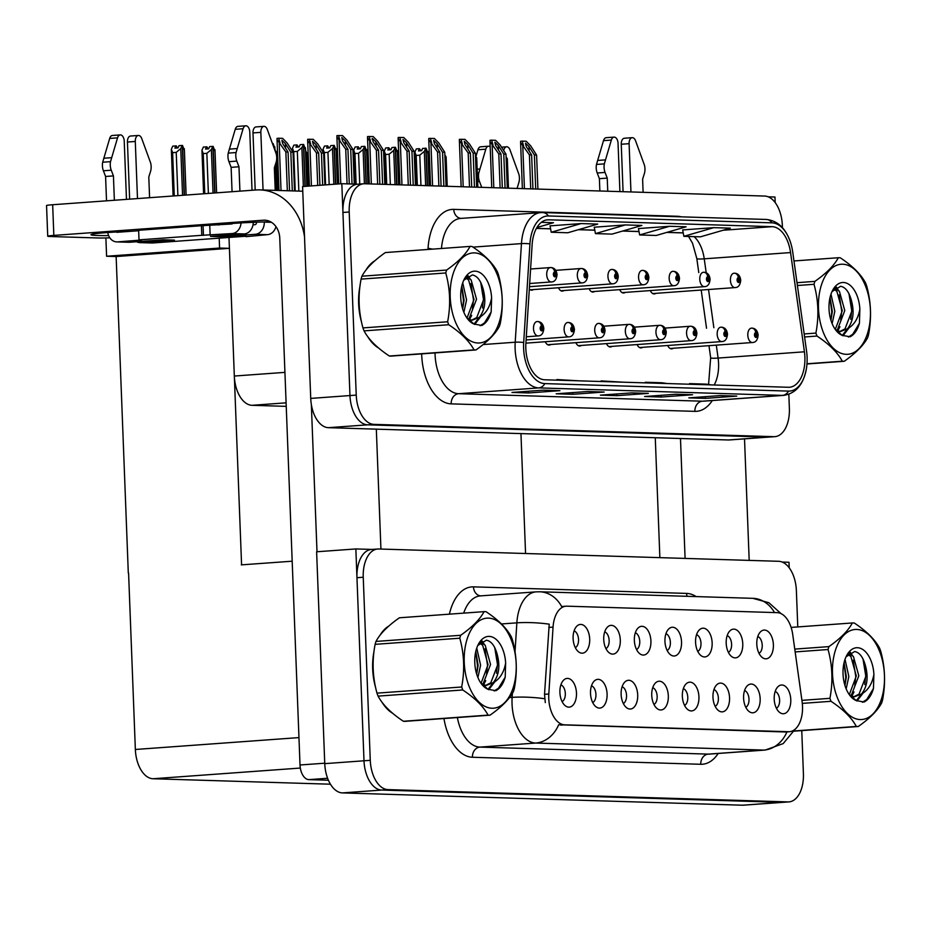 <?xml version="1.0" encoding="UTF-8"?>
<svg xmlns="http://www.w3.org/2000/svg" width="931" height="931" viewBox="0 0 931 931"><rect width="100%" height="100%" fill="white"/><g stroke="black" fill="none" stroke-linecap="round" stroke-linejoin="round"><path stroke-width="1.4" d="M286.236 406.358L252.01 405.311A28.814 16.525 -94.2 0 1 234.321 376.043L229.014 237.905M774.883 436.651L729.369 439.956A28.814 16.525 85.8 0 1 728.391 439.979L328.41 427.678A28.814 16.525 85.8 0 1 310.733 398.41L302.587 186.549L341.828 183.698L349.963 395.559A28.814 16.525 85.8 0 0 367.652 424.827L767.621 437.128A28.814 16.525 85.8 0 0 768.61 437.105A28.814 16.525 85.8 0 1 767.621 437.128L367.652 424.827A28.814 16.525 85.8 0 1 349.963 395.559L342.934 212.466A28.814 16.525 85.8 0 1 357.423 184.233L363.695 183.779A28.814 16.525 85.8 0 0 349.206 212L356.236 395.105A28.814 16.525 85.8 0 0 373.925 424.373L773.905 436.674A28.814 16.525 85.8 0 0 774.883 436.651A28.814 16.525 85.8 0 0 789.372 408.43L788.836 394.279M775.174 202.562L774.964 197.023L768.191 196.813M357.911 184.198L341.828 183.698M558.472 287.749A7.681 4.411 85.8 0 0 562.464 291.112A7.681 4.411 85.8 0 0 563.965 290.519M529.32 289.052A7.681 4.411 85.8 0 0 531.857 290.169A7.681 4.411 85.8 0 0 533.347 289.576M589.079 288.691A7.681 4.411 85.8 0 0 593.082 292.055A7.681 4.411 85.8 0 0 594.583 291.461M619.697 289.634A7.681 4.411 85.8 0 0 623.7 292.997A7.681 4.411 85.8 0 0 625.19 292.404M650.315 290.577A7.681 4.411 85.8 0 0 654.318 293.928A7.681 4.411 85.8 0 0 655.808 293.346M545.252 341.735A7.681 4.411 85.8 0 0 549.255 345.087A7.681 4.411 85.8 0 0 550.745 344.493M575.87 342.678A7.681 4.411 85.8 0 0 579.873 346.029A7.681 4.411 85.8 0 0 581.363 345.436M606.488 343.62A7.681 4.411 85.8 0 0 610.48 346.972A7.681 4.411 85.8 0 0 611.981 346.379M637.095 344.563A7.681 4.411 85.8 0 0 641.098 347.915A7.681 4.411 85.8 0 0 642.588 347.321M667.713 345.494A7.681 4.411 85.8 0 0 671.717 348.857A7.681 4.411 85.8 0 0 673.206 348.264M241.583 564.884L229.422 248.344L219.576 248.042L219.216 238.615M229.142 248.344L116.142 256.537L106.588 256.246L105.878 237.94M106.588 256.246L219.576 248.042M241.304 564.873L292.194 561.207M525.561 553.514L520.953 433.602M128.303 573.077L116.142 256.537M776.407 708.235A8.647 4.958 85.8 0 0 779.619 700.089A8.647 4.958 85.8 0 0 775.186 691.465M790.78 699.612A14.407 8.263 85.8 0 0 778.083 686.578A14.407 8.263 85.8 0 0 774.196 699.111A14.407 8.263 85.8 0 0 779.969 712.657A14.407 8.263 85.8 0 0 790.78 699.612M697.773 651.432A8.647 4.958 85.8 0 0 700.985 643.286A8.647 4.958 85.8 0 0 696.563 634.663M712.145 642.809A14.407 8.263 85.8 0 0 699.449 629.775A14.407 8.263 85.8 0 0 695.573 642.309A14.407 8.263 85.8 0 0 701.346 655.855A14.407 8.263 85.8 0 0 712.145 642.809M728.391 652.375A8.647 4.958 85.8 0 0 731.603 644.217A8.647 4.958 85.8 0 0 727.169 635.605M742.763 643.752A14.407 8.263 85.8 0 0 730.067 630.718A14.407 8.263 85.8 0 0 726.192 643.24A14.407 8.263 85.8 0 0 731.964 656.786A14.407 8.263 85.8 0 0 742.763 643.752M605.93 648.604A8.647 4.958 85.8 0 0 609.142 640.458A8.647 4.958 85.8 0 0 604.719 631.835M620.302 639.993A14.407 8.263 85.8 0 0 607.606 626.947A14.407 8.263 85.8 0 0 603.73 639.481A14.407 8.263 85.8 0 0 609.502 653.027A14.407 8.263 85.8 0 0 620.302 639.993M653.946 704.464A8.647 4.958 85.8 0 0 657.158 696.318A8.647 4.958 85.8 0 0 652.724 687.695M668.318 695.853A14.407 8.263 85.8 0 0 655.622 682.807A14.407 8.263 85.8 0 0 651.747 695.341A14.407 8.263 85.8 0 0 657.519 708.887A14.407 8.263 85.8 0 0 668.318 695.853M592.721 702.579A8.647 4.958 85.8 0 0 595.933 694.433A8.647 4.958 85.8 0 0 591.499 685.81M607.093 693.967A14.407 8.263 85.8 0 0 594.397 680.922A14.407 8.263 85.8 0 0 590.51 693.455A14.407 8.263 85.8 0 0 596.282 707.001A14.407 8.263 85.8 0 0 607.093 693.967M759.009 653.306A8.647 4.958 85.8 0 0 762.221 645.16A8.647 4.958 85.8 0 0 757.787 636.548M773.382 644.694A14.407 8.263 85.8 0 0 760.685 631.649A14.407 8.263 85.8 0 0 756.798 644.182A14.407 8.263 85.8 0 0 762.57 657.728A14.407 8.263 85.8 0 0 773.382 644.694M684.564 705.407A8.647 4.958 85.8 0 0 687.776 697.261A8.647 4.958 85.8 0 0 683.342 688.637M698.937 696.795A14.407 8.263 85.8 0 0 686.24 683.75A14.407 8.263 85.8 0 0 682.353 696.283A14.407 8.263 85.8 0 0 688.125 709.829A14.407 8.263 85.8 0 0 698.937 696.795M745.789 707.292A8.647 4.958 85.8 0 0 749.001 699.146A8.647 4.958 85.8 0 0 744.567 690.523M760.162 698.681A14.407 8.263 85.8 0 0 747.465 685.635A14.407 8.263 85.8 0 0 743.59 698.169A14.407 8.263 85.8 0 0 749.362 711.715A14.407 8.263 85.8 0 0 760.162 698.681M715.171 706.35A8.647 4.958 85.8 0 0 718.383 698.203A8.647 4.958 85.8 0 0 713.961 689.58M729.555 697.738A14.407 8.263 85.8 0 0 716.847 684.692A14.407 8.263 85.8 0 0 712.971 697.226A14.407 8.263 85.8 0 0 718.744 710.772A14.407 8.263 85.8 0 0 729.555 697.738M636.548 649.547A8.647 4.958 85.8 0 0 639.76 641.401A8.647 4.958 85.8 0 0 635.326 632.777M650.92 640.935A14.407 8.263 85.8 0 0 638.224 627.89A14.407 8.263 85.8 0 0 634.348 640.423A14.407 8.263 85.8 0 0 640.121 653.969A14.407 8.263 85.8 0 0 650.92 640.935M667.166 650.49A8.647 4.958 85.8 0 0 670.378 642.343A8.647 4.958 85.8 0 0 665.944 633.72M681.539 641.866A14.407 8.263 85.8 0 0 668.842 628.832A14.407 8.263 85.8 0 0 664.955 641.366A14.407 8.263 85.8 0 0 670.727 654.912A14.407 8.263 85.8 0 0 681.539 641.866M562.103 701.637A8.647 4.958 85.8 0 0 565.315 693.49A8.647 4.958 85.8 0 0 560.881 684.867M576.475 693.025A14.407 8.263 85.8 0 0 563.779 679.979A14.407 8.263 85.8 0 0 559.903 692.513A14.407 8.263 85.8 0 0 565.676 706.059A14.407 8.263 85.8 0 0 576.475 693.025M623.328 703.522A8.647 4.958 85.8 0 0 626.54 695.376A8.647 4.958 85.8 0 0 622.117 686.752M637.7 694.91A14.407 8.263 85.8 0 0 625.004 681.864A14.407 8.263 85.8 0 0 621.128 694.398A14.407 8.263 85.8 0 0 626.9 707.944A14.407 8.263 85.8 0 0 637.7 694.91M575.323 647.662A8.647 4.958 85.8 0 0 578.535 639.516A8.647 4.958 85.8 0 0 574.101 630.892M589.695 639.05A14.407 8.263 85.8 0 0 576.999 626.004A14.407 8.263 85.8 0 0 573.112 638.538A14.407 8.263 85.8 0 0 578.884 652.084A14.407 8.263 85.8 0 0 589.695 639.05M802.51 706.303A25.928 14.873 85.8 0 0 802.115 701.799L792.723 634.488A25.928 14.873 85.8 0 0 777.199 612.645L566.932 606.174A25.928 14.873 85.8 0 0 566.048 606.197A25.928 14.873 85.8 0 0 553.049 627.11L548.813 694.002A25.928 14.873 85.8 0 0 564.675 724.83L788.592 731.719A25.928 14.873 85.8 0 0 789.476 731.708A25.928 14.873 85.8 0 0 802.51 706.303M789.209 567.805L788.988 562.266L782.215 562.056M371.946 549.43L355.851 548.941L363.998 760.79A28.814 16.525 85.8 0 0 381.675 790.058L781.656 802.359A28.814 16.525 85.8 0 0 782.634 802.347A28.814 16.525 85.8 0 1 781.656 802.359L381.675 790.058A28.814 16.525 85.8 0 1 363.998 760.79L356.957 577.697A28.814 16.525 85.8 0 1 371.457 549.465L377.73 549.011A28.814 16.525 85.8 0 0 363.241 577.243L370.27 760.336A28.814 16.525 85.8 0 0 387.959 789.604L787.929 801.905A28.814 16.525 85.8 0 0 788.918 801.894A28.814 16.525 85.8 0 0 803.406 773.661L801.754 730.602M355.851 548.941L316.621 551.78L324.756 763.641A28.814 16.525 85.8 0 0 342.445 792.909L742.426 805.21A28.814 16.525 85.8 0 0 743.404 805.187L788.918 801.894M330.447 784.205L153.045 778.747A28.814 16.525 -94.2 0 1 135.356 749.478L128.583 573.089M374.797 260.808A46.108 26.44 85.8 0 0 365.895 270.141M359.971 286.248A46.108 26.44 85.8 0 0 358.633 303.739A46.108 26.44 85.8 0 0 361.6 322.335M804.884 357.143A30.735 17.631 -94.2 0 1 789.43 387.249A30.735 17.631 -94.2 0 1 788.382 387.273L544.682 379.778A30.735 17.631 -94.2 0 1 525.887 343.236L532.136 244.609A30.735 17.631 -94.2 0 1 547.533 219.821A30.735 17.631 -94.2 0 1 548.58 219.797L772.171 226.675A30.735 17.631 -94.2 0 1 790.559 252.569L804.419 351.802A30.735 17.631 -94.2 0 1 804.884 357.143M807.096 357.201A34.575 19.83 85.8 0 0 806.572 351.208L792.712 251.964A34.575 19.83 85.8 0 0 790.919 243.654A34.575 19.83 85.8 0 0 772.02 222.846L548.44 215.969A34.575 19.83 85.8 0 0 529.937 243.887L523.688 342.503A34.575 19.83 85.8 0 0 544.833 383.607L788.534 391.101A34.575 19.83 85.8 0 0 806.572 367.605A34.575 19.83 85.8 0 0 807.096 357.201M543.367 390.159L511.98 392.44L528.552 392.952L559.938 390.671L543.367 390.159M543.099 390.182L559.415 390.683A7.681 6.284 -88.2 0 0 559.938 390.671M528.482 391.241L528.552 392.952M587.577 391.52L556.179 393.801L572.763 394.302L604.149 392.032L587.577 391.52M587.31 391.532L603.614 392.044A7.681 6.284 -88.2 0 0 604.149 392.032M572.693 392.603L572.763 394.302M720.198 395.594L688.812 397.874L705.384 398.387L736.782 396.106L720.198 395.594M719.931 395.617L736.246 396.117A7.681 6.284 -88.2 0 0 736.782 396.106M705.326 396.676L705.384 398.387M675.987 394.232L644.601 396.513L661.185 397.025L692.571 394.744L675.987 394.232M675.72 394.255L692.036 394.756A7.681 6.284 -88.2 0 0 692.571 394.744M661.115 395.314L661.185 397.025M631.777 392.882L600.39 395.151L616.974 395.663L648.36 393.382L631.777 392.882M631.521 392.894L647.825 393.394A7.681 6.284 -88.2 0 0 648.36 393.382M616.904 393.953L616.974 395.663M367.722 336.626A46.108 26.44 85.8 0 0 378.614 348.043M782.436 227.676L782.343 225.325A28.814 16.525 85.8 0 0 764.665 196.057L364.684 183.756A28.814 16.525 85.8 0 0 363.695 183.779M536.919 227.525L553.491 222.718L541.342 222.346M669.54 226.291L639.644 234.961L656.227 235.473L686.112 226.792L669.54 226.291L638.468 228.572M713.751 227.653L683.854 236.323L700.438 236.835L730.323 228.153L713.751 227.653L682.679 229.934M581.119 223.568L551.233 232.25L567.805 232.762L597.702 224.08L581.119 223.568L550.046 225.861M625.329 224.93L595.444 233.611L612.016 234.112L641.913 225.442L625.329 224.93L594.257 227.211M623.13 382.187L601.1 380.907L601.03 381.512M606.547 381.675L601.1 380.907M667.329 383.549L661.883 382.769L645.311 382.269L645.241 382.862M650.757 383.037L645.311 382.269M711.54 384.91L706.094 384.131L689.51 383.619L689.452 384.224M694.968 384.398L689.51 383.619M578.919 380.826L556.889 379.545L556.831 380.151M562.336 380.314L556.889 379.545M595.444 233.611L594.257 227.187M639.644 234.961L638.457 228.537M683.854 236.323L682.667 229.899M551.233 232.25L550.046 225.826M388.832 626.051A46.108 26.44 85.8 0 0 379.929 635.384M373.994 651.479A46.108 26.44 85.8 0 0 372.668 668.97A46.108 26.44 85.8 0 0 375.624 687.567M785.589 731.987L558.681 724.749A33.621 27.488 91.8 0 1 535.628 743.054A38.415 22.041 -94.2 0 1 512.05 704.034A38.415 22.041 -94.2 0 1 512.131 697.377L512.387 693.351M774.499 612.563A33.621 27.488 91.8 0 0 752.865 598.33L539.724 591.779A33.621 27.488 -88.2 0 1 561.649 606.535L563.011 606.453M545.298 702.602L544.53 694.317L549.22 624.166A33.621 6.377 -176.4 0 0 516.856 622.839A38.415 22.041 -94.2 0 1 536.093 591.86L480.384 595.898A38.415 22.041 85.8 0 0 463.708 613.122M381.757 701.858A46.108 26.44 85.8 0 0 392.638 713.274M797.774 626.935L796.377 590.568A28.814 16.525 85.8 0 0 778.688 561.3L378.708 548.987A28.814 16.525 85.8 0 0 377.73 549.011M349.265 183.931L347.938 149.286L342.492 140.756L341.782 137.52L345.261 140.837L350.696 149.367L352.907 149.437L347.042 140.244L342.527 135.6L336.941 135.6L336.906 136.822L345.727 149.216L347.054 183.861M529.669 283.513L551.385 281.942A7.204 4.131 -94.2 0 1 546.718 274.633A7.204 4.131 -94.2 0 1 550.337 267.569A7.204 4.131 -94.2 0 1 550.407 267.569A4.806 3.933 87.4 0 1 550.489 267.558A4.806 3.933 87.4 0 1 554.632 272.073A2.397 1.373 85.8 0 0 553.398 274.424A2.397 1.373 85.8 0 0 554.876 276.868A2.397 1.373 85.8 0 0 556.168 274.517A2.397 1.373 85.8 0 0 554.748 272.073L554.853 275.425L554.632 272.073M550.489 267.558L530.6 269.001L550.268 267.581M554.748 272.073A4.806 3.91 -83.9 0 0 551.338 267.593A4.806 3.91 -83.9 0 0 550.919 267.569M354.245 184.082L352.907 149.437M352.034 184.012L350.696 149.367M347.938 149.286L345.727 149.216M338.523 135.484L339.862 140.022M289.553 190.808L288.063 152.044L282.617 143.514L281.907 140.278L285.375 143.607L290.821 152.125L293.032 152.195L287.167 143.013L282.64 138.37L278.648 138.242L277.054 138.358L277.031 139.58L285.852 151.974L287.342 190.739M526.294 336.778L538.165 335.916A7.204 4.131 -94.2 0 1 533.498 328.608A7.204 4.131 -94.2 0 1 537.117 321.544A7.204 4.131 -94.2 0 1 537.187 321.544A4.806 3.933 87.4 0 1 537.28 321.544A4.806 3.933 87.4 0 1 541.411 326.048A2.397 1.373 85.8 0 0 540.189 328.41A2.397 1.373 85.8 0 0 541.656 330.842A2.397 1.373 85.8 0 0 542.948 328.492A2.397 1.373 85.8 0 0 541.539 326.059L541.633 329.411L541.411 326.048M541.539 326.059A4.806 3.91 -83.9 0 0 538.118 321.567A4.806 3.91 -83.9 0 0 537.699 321.544M294.522 190.96L293.032 152.195M292.311 190.89L290.821 152.125M288.063 152.044L285.852 151.974M278.648 138.242L279.987 142.792M379.86 184.222L378.556 150.228L373.11 141.698L372.4 138.451L375.868 141.78L381.314 150.31L383.525 150.38L377.66 141.186L373.133 136.543L367.547 136.543L367.524 137.765L376.345 150.159L377.649 184.152M371.981 139.033L372.4 138.451M529.471 286.69L581.991 282.884A7.204 4.131 -94.2 0 1 577.325 275.564A7.204 4.131 -94.2 0 1 580.956 268.512A7.204 4.131 -94.2 0 1 581.014 268.512A4.806 3.933 87.4 0 1 581.107 268.5A4.806 3.933 87.4 0 1 585.25 273.016A2.397 1.373 85.8 0 0 584.016 275.367A2.397 1.373 85.8 0 0 585.494 277.81A2.397 1.373 85.8 0 0 586.774 275.46A2.397 1.373 85.8 0 0 585.366 273.016L585.471 276.367L585.25 273.016M581.107 268.5L555.714 270.339L580.886 268.524M585.366 273.016A4.806 3.91 -83.9 0 0 581.945 268.524A4.806 3.91 -83.9 0 0 581.526 268.512M384.829 184.373L383.525 150.38M382.618 184.303L381.314 150.31M378.556 150.228L376.345 150.159M369.142 136.426L370.48 140.965M410.466 185.164L409.163 151.159L403.728 142.641L403.007 139.394L406.486 142.722L411.933 151.253L414.144 151.322L408.278 142.129L403.751 137.485L398.165 137.485L398.142 138.696L406.952 151.101L408.267 185.094M530.286 289.797L612.61 283.827A7.204 4.131 -94.2 0 1 607.943 276.507A7.204 4.131 -94.2 0 1 611.562 269.455A7.204 4.131 -94.2 0 1 611.632 269.455A4.806 3.933 87.4 0 1 611.714 269.443A4.806 3.933 87.4 0 1 615.857 273.958A2.397 1.373 85.8 0 0 614.635 276.309A2.397 1.373 85.8 0 0 616.101 278.753A2.397 1.373 85.8 0 0 617.393 276.402A2.397 1.373 85.8 0 0 615.985 273.958L616.078 277.31L615.857 273.958M615.985 273.958A4.806 3.91 -83.9 0 0 612.563 269.466A4.806 3.91 -83.9 0 0 612.144 269.455M415.447 185.316L414.144 151.322M413.236 185.246L411.933 151.253M409.163 151.159L406.952 151.101M399.76 137.369L401.098 141.908M441.085 186.107L439.781 152.102L434.335 143.583L433.625 140.337L437.105 143.665L442.539 152.195L444.75 152.265L438.897 143.071L434.37 138.428L428.784 138.428L428.749 139.638L437.57 152.044L438.873 186.037M560.904 290.74L643.228 284.77A7.204 4.131 -94.2 0 1 638.561 277.45A7.204 4.131 -94.2 0 1 642.181 270.397A7.204 4.131 -94.2 0 1 642.25 270.397A4.806 3.933 87.4 0 1 642.332 270.386A4.806 3.933 87.4 0 1 646.475 274.901A2.397 1.373 85.8 0 0 645.241 277.252A2.397 1.373 85.8 0 0 646.719 279.696A2.397 1.373 85.8 0 0 648.011 277.333A2.397 1.373 85.8 0 0 646.591 274.901L646.696 278.253L646.475 274.901M646.591 274.901A4.806 3.91 -83.9 0 0 643.181 270.409A4.806 3.91 -83.9 0 0 642.762 270.397M446.065 186.258L444.75 152.265M443.854 186.188L442.539 152.195M439.781 152.102L437.57 152.044M430.366 138.312L431.705 142.85M319.915 185.292L318.67 152.987L313.235 144.456L312.513 141.221L315.993 144.549L321.439 153.068L323.651 153.138L317.785 143.956L313.258 139.313L307.672 139.301L307.649 140.523L316.459 152.917L317.715 185.455M526.096 339.955L568.783 336.859A7.204 4.131 -94.2 0 1 564.116 329.551A7.204 4.131 -94.2 0 1 567.735 322.487A7.204 4.131 -94.2 0 1 567.805 322.487A4.806 3.933 87.4 0 1 567.887 322.487A4.806 3.933 87.4 0 1 572.03 326.99A2.397 1.373 85.8 0 0 570.796 329.353A2.397 1.373 85.8 0 0 572.274 331.785A2.397 1.373 85.8 0 0 573.566 329.434A2.397 1.373 85.8 0 0 572.146 327.002L572.251 330.354L572.03 326.99M572.146 327.002A4.806 3.91 -83.9 0 0 568.736 322.51A4.806 3.91 -83.9 0 0 568.317 322.487M324.872 184.932L323.651 153.138M322.661 185.094L321.439 153.068M318.67 152.987L316.459 152.917M309.267 139.185L310.605 143.735M525.887 343.143L599.389 337.802A7.204 4.131 -94.2 0 1 594.723 330.493A7.204 4.131 -94.2 0 1 598.354 323.429A7.204 4.131 -94.2 0 1 598.412 323.429A4.806 3.933 87.4 0 1 598.505 323.429A4.806 3.933 87.4 0 1 602.648 327.933A2.397 1.373 85.8 0 0 601.414 330.296A2.397 1.373 85.8 0 0 602.892 332.728A2.397 1.373 85.8 0 0 604.172 330.377A2.397 1.373 85.8 0 0 602.764 327.945L602.869 331.296L602.648 327.933M602.764 327.945A4.806 3.91 -83.9 0 0 599.343 323.453A4.806 3.91 -83.9 0 0 598.924 323.429M355.409 184.117L354.257 154.081L353.012 152.125M354.257 154.081L353.082 154.046M547.684 344.714L630.008 338.744A7.204 4.131 -94.2 0 1 625.341 331.436A7.204 4.131 -94.2 0 1 628.96 324.372A7.204 4.131 -94.2 0 1 629.03 324.372A4.806 3.933 87.4 0 1 629.123 324.36A4.806 3.933 87.4 0 1 633.255 328.876A2.397 1.373 85.8 0 0 632.033 331.227A2.397 1.373 85.8 0 0 633.499 333.67A2.397 1.373 85.8 0 0 634.791 331.32A2.397 1.373 85.8 0 0 633.383 328.887L633.476 332.227L633.255 328.876M629.123 324.36L603.73 326.211L628.902 324.384M633.383 328.887A4.806 3.91 -83.9 0 0 629.961 324.395A4.806 3.91 -83.9 0 0 629.542 324.372M386.004 184.408L384.875 155.023L383.63 153.068M384.875 155.023L383.7 154.988M578.302 345.657L660.626 339.687A7.204 4.131 -94.2 0 1 655.959 332.379A7.204 4.131 -94.2 0 1 659.579 325.315A7.204 4.131 -94.2 0 1 659.648 325.315A4.806 3.933 87.4 0 1 659.73 325.303A4.806 3.933 87.4 0 1 663.873 329.818A2.397 1.373 85.8 0 0 662.639 332.169A2.397 1.373 85.8 0 0 664.117 334.613A2.397 1.373 85.8 0 0 665.409 332.262A2.397 1.373 85.8 0 0 663.989 329.818L664.094 333.17L663.873 329.818M659.73 325.303L634.337 327.153L659.52 325.326M663.989 329.818A4.806 3.91 -83.9 0 0 660.579 325.338A4.806 3.91 -83.9 0 0 660.16 325.315M416.623 185.35L415.494 155.966L414.248 154.011M415.494 155.966L414.318 155.931M177.891 195.638L176.227 152.381L172.619 152.649L174.283 195.906M177.402 147.948L176.355 145.899L172.759 146.12L171.339 149.251L172.619 152.649M184.21 195.184L182.29 145.434L179.043 145.655L178.03 147.901L174.888 148.122L175.901 145.888M182.173 145.434L180.754 148.576L182.557 195.301M180.754 148.576L176.227 152.381M173.085 195.987L171.339 149.251M184.361 150.322L182.511 145.445L184.419 195.173M186.072 195.044L184.291 148.681M749.187 560.392L744.521 438.862M685.088 558.414L680.48 438.501M655.273 437.733L659.87 557.646M108.636 235.601A38.415 1.862 -2.2 0 1 97.976 235.52A38.415 1.862 -2.2 0 1 90.97 234.717A38.415 1.862 -2.2 0 1 130.503 231.33M327.596 778.269L308.859 779.631L328.387 780.236M380.93 549.057L376.322 429.144M317.005 551.757L311.35 404.589M53.835 235.403A14.407 0.698 177.8 0 0 47.725 236.218L46.55 205.542A14.407 0.698 -2.2 0 1 52.66 204.739L53.835 235.403L263.345 220.205A19.214 15.711 91.8 0 1 264.683 220.17A19.214 15.711 91.8 0 1 279.777 238.231L300.015 764.991L324.744 763.199M304.518 236.765A57.629 47.12 -88.2 0 0 259.877 189.901A57.629 47.12 -88.2 0 0 255.897 189.982L52.66 204.739M47.725 236.218A14.407 0.698 177.8 0 0 50.355 236.521L97.883 237.975A14.407 0.698 177.8 0 0 109.823 237.824M218.389 224.953A38.415 1.862 -2.2 0 1 270.642 221.822M308.859 779.631A14.407 8.263 -94.2 0 1 300.015 764.991M274.843 148.401L273.12 143.525L273.062 145.166M272.818 144.503L272.55 143.77M276.46 190.413L275.46 164.333M274.913 150.228L274.785 146.761M305.461 149.344L303.622 144.468L305.228 186.363M303.622 144.468L301.865 147.598L297.326 151.404L293.719 151.672L295.232 190.983M305.007 186.375L303.401 144.456M298.502 146.97L297.001 144.91L295.988 147.156L299.13 146.923L300.143 144.677L303.285 144.456M306.881 186.235L305.403 147.703M293.719 151.672L292.45 148.273L293.87 145.143L297.001 144.91M303.355 186.491L301.865 147.598M292.52 151.392L292.45 148.273M298.851 191.099L297.326 151.404M336.079 150.287L334.229 145.411L335.719 184.14M334.229 145.411L332.472 148.541L327.945 152.347L324.337 152.614L325.582 184.885M335.497 184.163L334.008 145.399M329.12 147.913L327.619 145.853L326.606 148.087L329.749 147.866L330.761 145.62L333.892 145.399M337.371 184.024L336.01 148.646M324.337 152.614L323.057 149.216L324.477 146.086L327.619 145.853M333.845 184.28L332.472 148.541M323.127 152.335L323.057 149.216M329.178 184.617L327.945 152.347M208.381 193.427L206.845 153.324L203.237 153.592L204.773 193.695M208.02 148.89L206.973 146.842L203.377 147.051L201.957 150.194L203.237 153.592M214.7 192.973L212.908 146.376L209.65 146.598L208.637 148.844L205.507 149.065L206.519 146.83M212.792 146.376L211.372 149.519L213.048 193.089M211.372 149.519L206.845 153.324M203.586 193.776L201.957 150.194M214.968 151.264L213.129 146.388L214.921 192.95M216.574 192.833L214.91 149.623M276.204 153.149L274.924 149.146M277.636 190.448L276.495 160.667M276.239 154.046L276.135 151.509M306.811 154.092L305.543 150.089M308.045 186.153L306.753 152.451M619.906 191.611L618.044 143.339A6.133 3.515 -94.2 0 0 614.076 137.113L606.232 137.683A6.133 3.515 85.8 0 0 603.497 140.651L596.48 164.438A9.601 5.505 85.8 0 0 597.213 172.991L605.057 172.433L607.245 178.112L607.745 191.239M630.95 191.949L629.1 143.677A6.133 3.515 -94.2 0 1 632.184 137.672A6.133 3.515 -94.2 0 1 635.57 140.825L644.427 165.113A9.601 5.505 85.8 0 1 644.357 173.631L642.611 179.194L643.112 192.321M623.072 191.705L621.256 144.247L629.1 143.677M599.867 190.995L599.389 178.682L607.245 178.112M599.389 178.682L597.213 172.991M605.057 172.433A9.601 5.505 85.8 0 1 604.335 163.879L611.341 140.081A6.133 3.515 -94.2 0 1 614.076 137.113M604.335 163.879L596.48 164.438M605.453 159.876L597.609 160.446M517.054 188.446L518.8 182.744A9.601 5.505 85.8 0 0 518.87 174.225L510.013 149.938A6.133 3.515 -94.2 0 0 506.627 146.784L501.53 147.156M480.419 187.317L481.688 187.352M477.638 181.673L479.512 181.545A9.601 5.505 85.8 0 1 478.778 172.991L485.796 149.193A6.133 3.515 -94.2 0 1 488.519 146.225L480.675 146.795A6.133 3.515 85.8 0 0 477.94 149.763L475.916 156.594M632.184 137.672L624.34 138.242A6.133 3.515 85.8 0 0 621.256 144.247M503.706 150.566A6.133 3.515 -94.2 0 1 506.627 146.784M479.512 181.545L481.688 187.224M488.519 146.225A6.133 3.515 -94.2 0 1 490.183 146.795M478.778 172.991L477.3 173.096M479.907 168.988L477.161 169.186M107.81 232.517A11.521 9.426 -88.2 0 0 116.736 241.897A11.521 9.426 -88.2 0 0 117.539 241.885L129.7 242.258L163.437 239.802L174.493 240.151L140.744 242.595L152.905 242.968L245.982 236.218M129.7 242.258A11.521 9.426 91.8 0 1 128.897 242.269L116.736 241.897M126.476 199.374L124.23 141.128A6.133 3.515 -94.2 0 0 120.262 134.902L112.418 135.472A6.133 3.515 85.8 0 0 109.683 138.428L102.678 162.227A9.601 5.505 85.8 0 0 103.399 170.78L111.254 170.21L113.431 175.901L114.362 200.258M162.937 239.849L173.492 240.163A14.407 11.777 -88.2 0 0 174.493 240.151M129.63 199.141L127.442 142.036L135.286 141.465L137.485 198.571M136.613 241.757A11.521 9.426 -88.2 0 0 139.953 242.619A11.521 9.426 -88.2 0 0 140.744 242.595M252.022 190.261L249.787 132.016A6.133 3.515 -94.2 0 0 245.819 125.79L237.964 126.36A6.133 3.515 85.8 0 0 235.24 129.316L228.223 153.115A9.601 5.505 85.8 0 0 228.956 161.668L236.8 161.098L238.976 166.789L239.919 191.134M253.244 222.323A11.521 9.426 91.8 0 1 244.259 233.937L232.098 233.565L201.783 235.31L201.422 225.721L138.638 230.283L139.01 239.872L141.547 240.023L117.539 241.885M275.972 226.64A11.521 9.426 91.8 0 1 267.465 234.659L255.315 234.286L221.566 236.73L210.522 236.393L244.259 233.937M221.566 236.73A14.407 11.777 -88.2 0 0 226.117 235.252M255.315 234.286A11.521 9.426 -88.2 0 0 264.288 222.09L264.288 221.95M263.054 189.994L260.843 132.353A6.133 3.515 -94.2 0 1 263.927 126.348A6.133 3.515 -94.2 0 1 267.302 129.49L276.17 153.778A9.601 5.505 85.8 0 1 276.1 162.308L274.342 167.871L275.215 190.366M253.011 224.837L254.943 224.697A1.92 1.571 91.8 0 0 256.444 222.66L256.421 222.206M255.187 190.029L252.988 132.924L260.843 132.353M138.661 230.737L117.166 232.296A1.92 1.571 91.8 0 1 116.224 231.982M232.738 223.452A1.92 1.571 91.8 0 1 231.738 223.975L201.422 225.721M232.098 233.565A11.521 9.426 -88.2 0 0 241.048 222.916M232.063 191.705L231.132 167.347L238.976 166.789M231.132 167.347L228.956 161.668M236.8 161.098A9.601 5.505 85.8 0 1 236.067 152.544L243.084 128.746A6.133 3.515 -94.2 0 1 245.819 125.79M236.067 152.544L228.223 153.115M237.196 148.553L229.352 149.123M135.286 141.465A6.133 3.515 -94.2 0 1 138.37 135.461L130.526 136.031A6.133 3.515 85.8 0 0 127.442 142.036M152.905 242.968A11.521 9.426 91.8 0 1 152.102 242.991L139.953 242.619M149.588 197.698L148.797 176.983L150.543 171.42A9.601 5.505 85.8 0 0 150.613 162.89L141.756 138.603A6.133 3.515 -94.2 0 0 138.37 135.461M245.993 236.672L267.465 234.659M201.783 235.31L139.01 239.872M106.518 200.828L105.587 176.471L113.431 175.901M105.587 176.471L103.399 170.78M263.927 126.348L256.083 126.919A6.133 3.515 85.8 0 0 252.988 132.924M111.254 170.21A9.601 5.505 85.8 0 1 110.521 161.657L117.539 137.858A6.133 3.515 -94.2 0 1 120.262 134.902M110.521 161.657L102.678 162.227M111.639 157.665L103.795 158.235M376.019 345.773A45.619 26.173 -94.2 0 1 370.678 340.315M360.506 316.761A45.619 26.173 -94.2 0 1 358.912 303.739A45.619 26.173 -94.2 0 1 359.413 291.508M368.548 266.953A45.619 26.173 -94.2 0 1 372.284 263.112M390.042 711.005A45.619 26.173 -94.2 0 1 384.701 705.547M374.53 682.004A45.619 26.173 -94.2 0 1 372.947 668.982A45.619 26.173 -94.2 0 1 373.447 656.739M382.583 632.184A45.619 26.173 -94.2 0 1 386.307 628.344M842.718 264.218A45.142 25.893 85.8 0 0 818.477 308.475A45.142 25.893 85.8 0 0 846.174 354.327A45.142 25.893 85.8 0 0 870.415 310.07A45.142 25.893 85.8 0 0 842.718 264.218M806.991 363.777L842.287 361.205A51.868 29.745 85.8 0 0 843.265 361.263A51.868 29.745 85.8 0 0 844.242 361.275C855.88 353.082 863.689 345.192 867.669 337.616A51.868 29.745 85.8 0 0 868.53 334.718C871.707 318.123 871.079 301.865 866.656 285.91A51.868 29.745 85.8 0 0 865.562 282.943C860.896 274.249 852.459 265.87 840.262 257.794A51.868 29.745 85.8 0 0 839.285 257.736A51.868 29.745 85.8 0 0 838.307 257.736L793.968 260.959M797.006 282.687L814.881 281.383C826.46 273.26 834.269 265.37 838.307 257.736M814.881 281.383A51.868 29.745 85.8 0 0 814.02 284.292L797.39 285.503M804.163 333.95L815.893 333.089C819.071 316.505 818.442 300.248 814.02 284.292M815.893 333.089A51.868 29.745 85.8 0 0 816.987 336.056L804.582 336.964M842.287 361.205C837.691 352.581 829.253 344.202 816.987 336.056M832.128 323.639L834.816 311.28L830.987 294.138M830.941 320.322L832.326 311.454L830.045 297.431M836.224 330.482L837.528 329.458L844.778 310.558L839.401 291.263L834.793 288.203M835.282 329.423L842.287 310.733L836.899 291.438L833.955 289.017M836.026 330.389L840.46 331.541L847.513 328.724C853.413 321.276 854.611 311.466 851.085 299.293L850.911 298.77C848.572 291.275 845.15 287.109 840.623 286.294L832.105 291.508M840.46 331.541L837.144 331.669M839.657 331.599L845.011 328.911L852.261 310.011L851.085 299.293M843.416 282.489A26.836 15.396 85.8 0 0 832.314 290.949A26.836 15.396 85.8 0 0 835.084 329.167A26.836 15.396 85.8 0 0 842.218 335.358L850.096 336.778C854.367 334.59 857.474 330.074 859.429 323.232L859.86 309.162A26.836 15.396 85.8 0 0 843.416 282.489M834.967 328.992L842.218 335.358M859.86 309.162C858.138 318.67 854.03 325.187 847.513 328.724M844.242 361.275L806.968 363.974M830.906 320.229L831.767 311.897L829.94 297.85M836.76 330.726L837.411 329.574M840.763 320.043L841.729 311.163L839.203 294.929M836.201 288.703L835.479 287.656M842.299 335.416L847.373 328.841M850.736 319.321L851.69 310.442L848.956 293.614M848.397 337.057L852.726 334.276L859.429 323.232M837.725 331.087L839.948 326.711M838.412 290.251L836.375 287.097M842.962 335.8L849.084 327.84M856.741 629.449A45.142 25.893 85.8 0 0 832.5 673.707A45.142 25.893 85.8 0 0 860.209 719.558A45.142 25.893 85.8 0 0 884.45 675.301A45.142 25.893 85.8 0 0 856.741 629.449M794.259 730.951L856.311 726.448A51.868 29.745 85.8 0 0 857.3 726.506A51.868 29.745 85.8 0 0 858.266 726.506C869.915 718.313 877.724 710.434 881.692 702.858A51.868 29.745 85.8 0 0 882.565 699.949C885.73 683.366 885.113 667.096 880.691 651.141A51.868 29.745 85.8 0 0 879.597 648.174C874.931 639.481 866.493 631.102 854.297 623.025A51.868 29.745 85.8 0 0 853.32 622.967A51.868 29.745 85.8 0 0 852.342 622.967L791.117 627.413M794.76 649.105L828.916 646.614C840.495 638.491 848.304 630.613 852.342 622.967M828.916 646.614A51.868 29.745 85.8 0 0 828.055 649.524L795.155 651.921M801.917 700.356L829.928 698.331C833.094 681.748 832.477 665.479 828.055 649.524M829.928 698.331A51.868 29.745 85.8 0 0 831.011 701.299L802.313 703.382M856.311 726.448C851.714 717.824 843.288 709.434 831.011 701.299M846.163 688.87L848.851 676.511L845.022 659.369M844.964 685.553L846.349 676.697L844.068 662.663M850.247 695.725L851.562 694.689L858.813 675.79L853.424 656.495L848.828 653.446M849.305 694.654L856.322 675.964L850.934 656.681L847.99 654.249M850.061 695.632L854.495 696.772L861.536 693.967C867.448 686.508 868.635 676.697 865.12 664.525L864.946 664.001C862.606 656.506 859.173 652.34 854.646 651.525L846.128 656.751M854.495 696.772L851.178 696.9M853.692 696.83L859.034 694.154L866.284 675.243L865.12 664.525M857.451 647.72A26.836 15.396 85.8 0 0 846.337 656.18A26.836 15.396 85.8 0 0 849.119 694.398A26.836 15.396 85.8 0 0 856.241 700.589L864.119 702.021C868.402 699.821 871.509 695.306 873.464 688.475L873.895 674.405A26.836 15.396 85.8 0 0 857.451 647.72M849.002 694.223L856.241 700.589M873.895 674.405C872.172 683.901 868.053 690.418 861.536 693.967M858.266 726.506L794.155 731.161M844.941 685.46L845.79 677.128L843.975 663.081M850.783 695.969L851.434 694.805M854.798 685.274L855.764 676.406L853.227 660.16M850.224 653.934L849.514 652.899M856.322 700.647L861.408 694.084M864.759 684.553L865.725 675.685L862.979 658.845M862.432 702.288L866.761 699.507L873.464 688.475M851.76 696.318L853.983 691.954M852.447 655.482L850.399 652.328M856.986 701.031L863.118 693.071M474.461 252.895A45.142 25.893 85.8 0 0 450.22 297.14A45.142 25.893 85.8 0 0 477.917 343.004A45.142 25.893 85.8 0 0 502.158 298.746A45.142 25.893 85.8 0 0 474.461 252.895M475.985 349.94C487.623 341.747 495.432 333.868 499.412 326.292A51.868 29.745 85.8 0 0 500.273 323.383C503.45 306.799 502.821 290.53 498.399 274.587A51.868 29.745 85.8 0 0 497.305 271.619C492.639 262.926 484.201 254.535 472.005 246.471A51.868 29.745 85.8 0 0 471.028 246.412A51.868 29.745 85.8 0 0 470.05 246.412L385.364 252.557C373.796 260.68 365.988 268.559 361.938 276.204A51.868 29.745 85.8 0 0 361.077 279.114C357.9 295.616 358.528 311.885 362.95 327.91A51.868 29.745 85.8 0 0 364.044 330.877C368.641 339.501 377.078 347.891 389.344 356.026A51.868 29.745 85.8 0 0 390.322 356.084A51.868 29.745 85.8 0 0 391.299 356.084L475.985 349.94A51.868 29.745 85.8 0 1 475.008 349.94A51.868 29.745 85.8 0 1 474.03 349.881C469.422 341.258 460.996 332.879 448.73 324.733L364.044 330.877M361.938 276.204L446.624 270.06C458.203 261.925 466.012 254.047 470.05 246.412M446.624 270.06A51.868 29.745 85.8 0 0 445.763 272.969L361.077 279.114M362.95 327.91L447.636 321.765C450.813 305.182 450.185 288.913 445.763 272.969M447.636 321.765A51.868 29.745 85.8 0 0 448.73 324.733M463.871 312.316L466.559 299.945L462.73 282.815M462.672 308.987L464.069 300.131L461.776 286.096M467.956 319.158L469.271 318.134L476.521 299.223L471.133 279.928L466.536 276.879M467.013 318.099L474.03 299.41L468.642 280.115L465.698 277.682M467.769 319.065L472.203 320.206L479.256 317.401C485.156 309.953 486.354 300.143 482.828 287.958L482.654 287.435C480.315 279.94 476.881 275.785 472.354 274.959L463.836 280.184M472.203 320.206L468.887 320.334M471.4 320.264L476.742 317.587L483.992 298.688L482.828 287.958M475.159 271.165A26.836 15.396 85.8 0 0 464.045 279.614A26.836 15.396 85.8 0 0 466.827 317.832A26.836 15.396 85.8 0 0 473.949 324.035L481.827 325.454C486.11 323.255 489.217 318.739 491.172 311.908L491.603 297.839A26.836 15.396 85.8 0 0 475.159 271.165M466.71 317.657L473.949 324.035M491.603 297.839C489.881 307.335 485.761 313.863 479.256 317.401M389.344 356.026L474.03 349.881M462.649 308.906L463.498 300.562L461.683 286.527M468.502 319.403L469.143 318.239M472.506 308.72L473.472 299.84L470.946 283.606M467.932 277.38L467.222 276.332M474.042 324.081L479.116 317.518M482.467 307.986L483.433 299.119L480.687 282.291M480.14 325.734L484.469 322.941L491.172 311.908M469.468 319.764L471.691 315.388M470.155 278.916L468.107 275.774M474.705 324.465L480.827 316.517M488.484 618.126A45.142 25.893 85.8 0 0 464.243 662.383A45.142 25.893 85.8 0 0 491.952 708.235A45.142 25.893 85.8 0 0 516.193 663.978A45.142 25.893 85.8 0 0 488.484 618.126M490.009 715.183C501.658 706.99 509.455 699.1 513.435 691.524A51.868 29.745 85.8 0 0 514.308 688.614C517.473 672.031 516.856 655.773 512.422 639.818A51.868 29.745 85.8 0 0 511.34 636.851C506.673 628.157 498.236 619.778 486.04 611.702A51.868 29.745 85.8 0 0 485.063 611.644A51.868 29.745 85.8 0 0 484.085 611.644L399.399 617.788C387.82 625.911 380.011 633.802 375.973 641.436A51.868 29.745 85.8 0 0 375.112 644.345C371.935 660.847 372.563 677.116 376.985 693.141A51.868 29.745 85.8 0 0 378.079 696.12C382.676 704.744 391.101 713.123 403.379 721.269A51.868 29.745 85.8 0 0 404.357 721.327A51.868 29.745 85.8 0 0 405.334 721.327L490.009 715.183A51.868 29.745 85.8 0 1 489.031 715.171A51.868 29.745 85.8 0 1 488.053 715.113C483.457 706.489 475.019 698.11 462.754 689.964L378.079 696.12M375.973 641.436L460.659 635.291C472.226 627.168 480.035 619.278 484.085 611.644M460.659 635.291A51.868 29.745 85.8 0 0 459.786 638.201L375.112 644.345M376.985 693.141L461.671 686.997C464.837 670.413 464.22 654.144 459.786 638.201M461.671 686.997A51.868 29.745 85.8 0 0 462.754 689.964M477.906 677.547L480.582 665.188L476.765 648.046M476.707 674.23L478.092 665.362L475.811 651.339M481.99 684.39L483.305 683.366L490.556 664.455L485.167 645.171L480.571 642.111M481.048 683.331L488.065 664.641L482.677 645.346L479.733 642.914M481.804 684.297L486.238 685.449L493.279 682.632C499.191 675.184 500.378 665.374 496.863 653.201L496.689 652.678C494.349 645.171 490.916 641.017 486.389 640.202L477.871 645.416M486.238 685.449L482.921 685.577M485.435 685.507L490.777 682.819L498.027 663.919L496.863 653.201M489.194 636.397A26.836 15.396 85.8 0 0 478.08 644.846A26.836 15.396 85.8 0 0 480.862 683.063A26.836 15.396 85.8 0 0 487.984 689.266L495.862 690.686C500.133 688.498 503.252 683.982 505.207 677.14L505.638 663.07A26.836 15.396 85.8 0 0 489.194 636.397M480.745 682.9L487.984 689.266M505.638 663.07C503.915 672.578 499.796 679.095 493.279 682.632M403.379 721.269L488.053 715.113M476.684 674.137L477.533 665.793L475.718 651.758M482.526 684.634L483.177 683.47M486.541 673.951L487.495 665.071L484.97 648.837M481.967 642.611L481.257 641.564M488.065 689.324L493.139 682.749M496.502 673.229L497.468 664.35L494.722 647.522M494.175 690.965L498.504 688.184L505.207 677.14M483.503 684.995L485.726 680.619M484.19 644.147L482.142 641.005M488.728 689.696L494.85 681.748M366.686 151.229L364.847 146.353L366.29 183.803M364.847 146.353L363.09 149.484L358.563 153.289L354.955 153.557L356.131 184.14M366.069 183.803L364.626 146.342M359.738 148.855L358.237 146.795L357.225 149.03L360.355 148.809L361.368 146.563L364.51 146.342M367.943 183.861L366.628 149.588M354.955 153.557L353.675 150.159L355.095 147.017L358.237 146.795M364.405 183.756L363.09 149.484M353.745 153.278L353.675 150.159M359.738 184.07L358.563 153.289M397.304 152.172L395.466 147.296L396.897 184.745M396.676 184.745L395.244 147.284L393.708 150.426L389.17 154.232L385.562 154.499L386.714 184.431M390.357 149.798L388.844 147.738L387.831 149.972L390.973 149.751L391.986 147.505L395.128 147.284M397.328 151.381L398.608 184.804L397.246 150.531M385.562 154.499L384.294 151.101L385.713 147.959L388.844 147.738M395.023 184.687L393.708 150.426M384.363 154.22L384.294 151.101M390.333 184.547L389.17 154.232M427.923 153.115L426.072 148.227L427.515 185.688M427.294 185.688L425.851 148.227L424.315 151.357L419.788 155.174L416.18 155.442L417.332 185.374M420.963 150.741L419.462 148.681L418.45 150.915L421.592 150.694L422.604 148.448L425.735 148.227M429.168 185.746L427.853 151.474M416.18 155.442L414.9 152.044L416.32 148.902L419.462 148.681M425.642 185.63L424.315 151.357M414.97 155.163L414.9 152.044M420.952 185.49L419.788 155.174M471.703 187.05L470.399 153.045L464.953 144.514L464.243 141.279L467.711 144.608L473.157 153.138L475.369 153.196L469.503 144.014L464.976 139.371L459.39 139.359L459.367 140.581L468.188 152.975L469.492 186.98M591.522 291.682L673.835 285.712A7.204 4.131 -94.2 0 1 669.168 278.392A7.204 4.131 -94.2 0 1 672.799 271.34A7.204 4.131 -94.2 0 1 672.857 271.328A4.806 3.933 87.4 0 1 672.95 271.328A4.806 3.933 87.4 0 1 677.093 275.844A2.397 1.373 85.8 0 0 675.859 278.194A2.397 1.373 85.8 0 0 677.337 280.638A2.397 1.373 85.8 0 0 678.618 278.276A2.397 1.373 85.8 0 0 677.209 275.844L677.314 279.195L677.093 275.844M677.209 275.844A4.806 3.91 -83.9 0 0 673.788 271.352A4.806 3.91 -83.9 0 0 673.369 271.34M476.672 187.201L475.369 153.196M474.461 187.131L473.157 153.138M470.399 153.045L468.188 152.975M460.985 139.254L462.323 143.793M502.321 187.992L501.006 153.987L495.571 145.457L494.85 142.222L498.329 145.55L503.776 154.081L505.987 154.139L500.122 144.957L495.595 140.313L491.603 140.185L490.009 140.302L489.985 141.524L498.795 153.918L500.11 187.922M622.129 292.625L704.453 286.643A7.204 4.131 -94.2 0 1 699.786 279.335A7.204 4.131 -94.2 0 1 703.405 272.283A7.204 4.131 -94.2 0 1 703.475 272.271A4.806 3.933 87.4 0 1 703.568 272.271A4.806 3.933 87.4 0 1 707.7 276.786A2.397 1.373 85.8 0 0 706.478 279.137A2.397 1.373 85.8 0 0 707.944 281.581A2.397 1.373 85.8 0 0 709.236 279.219A2.397 1.373 85.8 0 0 707.828 276.786L707.921 280.138L707.7 276.786M707.828 276.786A4.806 3.91 -83.9 0 0 704.406 272.294A4.806 3.91 -83.9 0 0 703.987 272.283M507.29 188.143L505.987 154.139M505.079 188.074L503.776 154.081M501.006 153.987L498.795 153.918M491.603 140.185L492.941 144.736M532.928 188.935L531.624 154.93L526.178 146.4L525.468 143.165L528.948 146.493L534.382 155.011L536.593 155.081L530.74 145.899L526.213 141.256L522.21 141.128L520.627 141.244L520.592 142.466L529.413 154.86L530.717 188.865M652.747 293.568L735.071 287.586A7.204 4.131 -94.2 0 1 730.404 280.278A7.204 4.131 -94.2 0 1 734.024 273.225A7.204 4.131 -94.2 0 1 734.093 273.214A4.806 3.933 87.4 0 1 734.175 273.214A4.806 3.933 87.4 0 1 738.318 277.729A2.397 1.373 85.8 0 0 737.084 280.08A2.397 1.373 85.8 0 0 738.562 282.512A2.397 1.373 85.8 0 0 739.854 280.161A2.397 1.373 85.8 0 0 738.434 277.729L738.539 281.081L738.318 277.729M738.434 277.729A4.806 3.91 -83.9 0 0 735.025 273.237A4.806 3.91 -83.9 0 0 734.606 273.225M537.909 189.086L536.593 155.081M535.697 189.016L534.382 155.011M531.624 154.93L529.413 154.86M522.21 141.128L523.548 145.678M337.429 155.035L336.149 151.031M338.547 183.942L337.371 153.394M368.048 155.977L366.767 151.974M368.059 155.174L369.165 183.896L367.978 154.337M398.654 156.908L397.386 152.917M399.736 184.838L398.596 155.268M608.921 346.6L691.233 340.63A7.204 4.131 -94.2 0 1 686.566 333.31A7.204 4.131 -94.2 0 1 690.197 326.257A7.204 4.131 -94.2 0 1 690.255 326.257A4.806 3.933 87.4 0 1 690.348 326.246A4.806 3.933 87.4 0 1 694.491 330.761A2.397 1.373 85.8 0 0 693.258 333.112A2.397 1.373 85.8 0 0 694.735 335.556A2.397 1.373 85.8 0 0 696.016 333.205A2.397 1.373 85.8 0 0 694.607 330.761L694.712 334.113L694.491 330.761M690.348 326.246L664.955 328.096L690.127 326.269M694.607 330.761A4.806 3.91 -83.9 0 0 691.186 326.281A4.806 3.91 -83.9 0 0 690.767 326.257M447.229 186.293L446.1 156.908L444.855 154.953M446.1 156.908L444.937 156.874M639.539 347.542L721.851 341.572A7.204 4.131 -94.2 0 1 717.184 334.252A7.204 4.131 -94.2 0 1 720.803 327.2A7.204 4.131 -94.2 0 1 720.873 327.2A4.806 3.933 87.4 0 1 720.966 327.188A4.806 3.933 87.4 0 1 725.098 331.704A2.397 1.373 85.8 0 0 723.876 334.054A2.397 1.373 85.8 0 0 725.342 336.498A2.397 1.373 85.8 0 0 726.634 334.148A2.397 1.373 85.8 0 0 725.226 331.704L725.319 335.055L725.098 331.704M725.226 331.704A4.806 3.91 -83.9 0 0 721.804 327.212A4.806 3.91 -83.9 0 0 721.385 327.2M477.847 187.236L476.719 157.851L475.473 155.896M476.719 157.851L475.543 157.816M670.145 348.485L752.469 342.515A7.204 4.131 -94.2 0 1 747.802 335.195A7.204 4.131 -94.2 0 1 751.422 328.143A7.204 4.131 -94.2 0 1 751.492 328.143A4.806 3.933 87.4 0 1 751.573 328.131A4.806 3.933 87.4 0 1 755.716 332.646A2.397 1.373 85.8 0 0 754.482 334.997A2.397 1.373 85.8 0 0 755.96 337.441A2.397 1.373 85.8 0 0 757.252 335.079A2.397 1.373 85.8 0 0 755.832 332.646L755.937 335.998L755.716 332.646M755.832 332.646A4.806 3.91 -83.9 0 0 752.423 328.154A4.806 3.91 -83.9 0 0 752.004 328.143M508.466 188.178L507.337 158.794L506.092 156.839M507.337 158.794L506.161 158.759M234.321 376.043L284.933 372.365M310.733 398.41L356.236 395.105M728.391 439.979L773.905 436.674M328.41 427.678L373.925 424.373M252.01 405.311L286.108 402.832M742.426 805.21L787.929 801.905M342.445 792.909L387.959 789.604M324.756 763.641L370.27 760.336M153.045 778.747L300.317 768.052M135.356 749.478L298.967 737.596M553.049 627.11L548.778 627.424M548.813 694.002L544.53 694.317M564.675 724.83L560.765 725.121M788.592 731.719L784.682 732.01M714.193 384.992A30.735 17.631 85.8 0 0 718.569 363.404A30.735 17.631 85.8 0 0 718.104 358.063L716.3 345.133M712.308 400.551A48.028 27.546 -94.2 0 1 694.887 411.362L451.186 403.868A9.601 7.855 91.8 0 1 458.657 393.708L702.358 401.203A38.415 22.041 85.8 0 0 703.673 401.18L783.716 395.372A38.415 22.041 -94.2 0 1 782.401 395.396A9.601 7.855 -88.2 0 0 788.534 391.101M451.186 403.868A48.028 27.546 -94.2 0 1 421.708 355.083A48.028 27.546 -94.2 0 1 421.673 353.885M435.045 352.919A38.415 22.041 85.8 0 0 435.08 354.688A38.415 22.041 85.8 0 0 458.657 393.708L538.7 387.901A38.415 22.041 -94.2 0 1 515.204 342.224L521.453 243.608A38.415 22.041 -94.2 0 1 540.702 212.617L460.659 218.424A38.415 22.041 85.8 0 0 441.48 248.484M790.919 243.654C786.206 228.747 777.979 220.682 766.26 219.448A9.601 7.855 91.8 0 1 772.02 222.846M548.44 215.969A9.601 7.855 -88.2 0 0 542.668 212.571L540.702 212.617M529.937 243.887A9.601 1.827 -176.4 0 0 521.453 243.608L472.971 247.122M523.688 342.503A9.601 1.827 -176.4 0 0 515.204 342.224L483.131 344.551M544.833 383.607A9.601 7.855 91.8 0 1 538.7 387.901L782.401 395.396L702.358 401.203A9.601 7.855 91.8 0 0 694.887 411.362M427.981 249.461L428.062 248.146A48.028 27.546 -94.2 0 1 453.758 209.382L677.349 216.26A48.028 27.546 -94.2 0 1 681.178 216.83M349.206 212L342.934 212.466M461.043 218.401A9.601 7.855 91.8 0 1 453.758 209.382M432.752 249.112A9.601 1.827 3.6 0 1 428.062 248.146M548.58 219.797L546.497 219.949M804.419 351.802L718.104 358.063A17.293 1.629 -7.9 0 1 710.656 357.76L708.968 345.669M790.559 252.569L704.243 258.83A30.735 17.631 85.8 0 0 694.13 236.649M713.856 327.7L708.526 289.518M706.198 272.795L704.243 258.83A17.293 1.629 -7.9 0 1 696.807 258.527L692.548 243.247L688.544 236.474M772.171 226.675L723.166 230.236M683.214 232.866L666.945 232.366M639.003 231.505L622.746 231.004M594.804 230.143L578.535 229.643M550.593 228.782L536.454 228.351M718.197 753.47A48.028 27.546 -94.2 0 1 700.764 764.281L472.436 757.252A9.601 7.855 91.8 0 1 479.907 747.104L708.247 754.122A38.415 22.041 85.8 0 0 709.562 754.098L765.27 750.049A38.415 22.041 -94.2 0 1 763.967 750.083A33.621 27.488 -88.2 0 0 786.974 731.882M472.436 757.252A48.028 27.546 -94.2 0 1 443.959 718.523M457.377 717.545A38.415 22.041 85.8 0 0 479.907 747.104L535.628 743.054L763.967 750.083L708.247 754.122A9.601 7.855 91.8 0 0 700.764 764.281M515.018 651.805L516.856 622.839L501.472 623.956M544.682 698.739A33.621 6.377 -176.4 0 0 512.131 697.377L509.49 697.575M449.405 614.157A48.028 27.546 -94.2 0 1 473.472 586.856L686.613 593.408A48.028 27.546 -94.2 0 1 696.179 596.596M363.241 577.243L356.957 577.697M687.101 596.317A9.601 7.855 91.8 0 1 686.613 593.408M480.757 595.875A9.601 7.855 91.8 0 1 473.472 586.856M340.758 183.779L339.082 140.081M345.436 145.352L345.261 140.837M281.034 190.552L279.207 142.85M285.549 148.122L285.375 143.607M371.341 183.966L369.7 141.023M376.043 146.295L375.868 141.78M401.959 184.908L400.307 141.966M406.661 147.238L406.486 142.722M432.578 185.851L430.925 142.909M437.279 148.18L437.105 143.665M311.431 185.909L309.814 143.793M316.168 149.065L315.993 144.549M265.998 220.286L263.345 220.205M611.341 140.081L603.497 140.651M485.796 149.193L477.94 149.763M210.127 235.159L209.766 225.57M243.084 128.746L235.24 129.316M264.288 222.09L271.48 222.311M203.447 235.357L203.074 225.779M117.539 137.858L109.683 138.428M463.184 186.782L461.543 143.851M467.886 149.123L467.711 144.608M493.802 187.725L492.15 144.794M498.504 150.066L498.329 145.55M524.421 188.667L522.768 145.736M529.122 151.008L528.948 146.493M566.048 606.197L561.637 606.512M789.476 731.708L785.543 731.987M766.26 219.448L542.668 212.571M806.572 367.605C803.79 384.131 796.168 393.382 783.716 395.372M683.226 232.925L666.759 232.424M639.015 231.563L622.548 231.063M594.816 230.201L578.337 229.701M550.605 228.851L536.419 228.409M706.536 328.236L701.206 290.053M698.774 272.62L696.807 258.527M710.656 357.76L708.572 384.48M539.724 591.779L536.093 591.86M752.865 598.33L768.89 602.729L781.039 613.61M795.132 729.217L783.192 743.59L765.27 750.049M551.385 281.942C554.655 281.884 556.54 279.44 557.041 274.61C556.529 270.362 554.632 268.023 551.338 267.593M338.721 183.931L336.906 136.822M538.165 335.916C541.435 335.87 543.32 333.426 543.82 328.596C543.32 324.337 541.411 321.998 538.118 321.567M278.986 190.483L277.031 139.58M581.991 282.884C585.262 282.826 587.147 280.382 587.659 275.553C587.147 271.305 585.238 268.966 581.945 268.524M369.293 183.896L367.524 137.765M612.61 283.827C615.88 283.769 617.765 281.325 618.265 276.495C617.765 272.248 615.857 269.909 612.563 269.466M399.911 184.838L398.142 138.696M643.228 284.77C646.498 284.711 648.383 282.268 648.884 277.438C648.372 273.19 646.475 270.851 643.181 270.409M430.529 185.781L428.749 139.638M568.783 336.859C572.053 336.801 573.938 334.369 574.439 329.539C573.927 325.28 572.03 322.941 568.736 322.51M309.395 186.06L307.649 140.523M599.389 337.802C602.66 337.744 604.545 335.311 605.057 330.47C604.545 326.222 602.648 323.883 599.343 323.453M630.008 338.744C633.278 338.686 635.163 336.242 635.664 331.413C635.163 327.165 633.255 324.826 629.961 324.395M660.626 339.687C663.896 339.629 665.781 337.185 666.282 332.355C665.77 328.108 663.873 325.769 660.579 325.338M186.119 195.044L184.373 149.53M259.877 189.901L302.773 191.216M276.507 190.413L275.506 164.193M274.971 150.38L274.866 147.61M306.927 186.235L305.484 148.553M337.418 184.024L336.091 149.495M216.62 192.833L214.991 150.473M277.682 190.448L276.53 160.435M276.298 154.278L276.216 152.358M308.091 186.153L306.834 153.301M367.989 183.861L366.709 150.438M429.226 185.746L427.934 152.323M673.835 285.712C677.105 285.654 678.99 283.21 679.502 278.381C678.99 274.133 677.093 271.794 673.788 271.352M461.136 186.724L459.367 140.581M704.453 286.643C707.723 286.597 709.608 284.153 710.109 279.323C709.608 275.076 707.7 272.725 704.406 272.294M491.754 187.666L489.985 141.524M735.071 287.586C738.341 287.539 740.226 285.095 740.727 280.266C740.215 276.018 738.318 273.667 735.025 273.237M522.372 188.609L520.592 142.466M338.593 183.942L337.453 154.232M399.783 184.838L398.677 156.117M691.233 340.63C694.503 340.571 696.388 338.128 696.9 333.298C696.388 329.05 694.491 326.711 691.186 326.281M721.851 341.572C725.121 341.514 727.006 339.07 727.507 334.241C727.006 329.993 725.098 327.654 721.804 327.212M752.469 342.515C755.739 342.457 757.625 340.013 758.125 335.183C757.613 330.936 755.716 328.596 752.423 328.154"/></g></svg>
